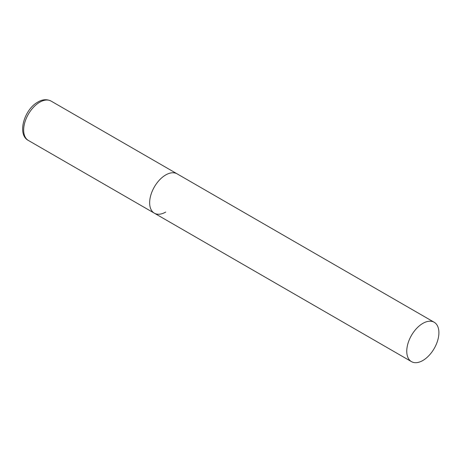 <?xml version="1.0" encoding="UTF-8"?>
<svg xmlns="http://www.w3.org/2000/svg" width="462" height="462" viewBox="0 0 462 462"><rect width="100%" height="100%" fill="white"/><g stroke="black" fill="none" stroke-linecap="round" stroke-linejoin="round"><path stroke-width="0.69" d="M165.714 212.064A22.725 13.121 -60 0 1 154.354 213.184A22.725 13.121 -60 0 1 150.872 194.976A22.725 13.121 -60 0 1 165.714 174.948A22.725 13.121 -60 0 1 177.079 173.822A22.725 13.121 120 0 0 159.569 179.914A22.725 13.121 120 0 0 149.648 202.783A22.725 13.121 120 0 0 154.354 213.184L28.367 140.448A22.725 13.121 -60 0 1 24.884 122.239A22.725 13.121 -60 0 1 39.732 102.212A22.725 13.121 -60 0 1 51.091 101.086C45.49 98.267 40.315 100.537 37.913 102.033C24.243 109.344 16.759 134.529 28.367 140.448M438.9 332.669A22.725 13.121 120 0 0 434.193 322.268A22.725 13.121 120 0 0 416.684 328.355A22.725 13.121 120 0 0 406.762 351.224A22.725 13.121 120 0 0 411.469 361.631A22.725 13.121 120 0 0 428.979 355.544A22.725 13.121 120 0 0 438.9 332.669M434.193 322.268L51.091 101.086M154.354 213.184L411.469 361.631"/></g></svg>
